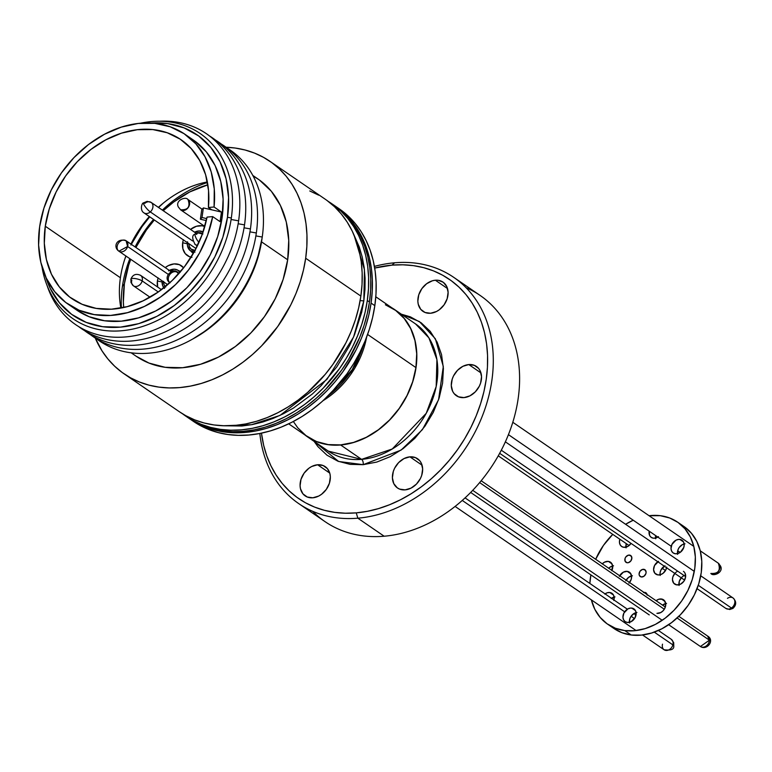<?xml version="1.0" encoding="UTF-8"?>
<svg xmlns="http://www.w3.org/2000/svg" width="772" height="772" viewBox="0 0 772 772"><rect width="100%" height="100%" fill="white"/><g stroke="black" fill="none" stroke-linecap="round" stroke-linejoin="round"><path stroke-width="1.16" d="M360.167 300.453A4.121 1.399 -171.8 0 0 363.834 300.81L353.557 337.046L326.894 379.419L280.024 415.404L251.537 424.716L223.233 425.748L241.906 426.019L252.299 424.581L262.75 422.023L273.163 418.395L283.44 413.724L293.466 408.05L312.438 393.923L321.191 385.604L336.804 366.883L349.417 345.962L354.445 334.923L361.692 312.245L363.834 300.81L364.973 289.471L365.079 278.316L364.162 267.479L362.232 257.037L359.308 247.108L354.02 235.045L364.442 269.698L363.834 300.81M227.122 148.031A115.704 89.716 124.4 0 1 262.239 237.033A115.704 89.716 -55.6 0 0 227.122 148.031M255.87 235.904L262.239 237.033L255.87 235.904M221.217 143.988A115.704 89.716 124.4 0 1 256.333 232.98A115.704 89.716 -55.6 0 0 221.217 143.988M249.964 231.861L256.333 232.98L249.964 231.861M215.311 139.935A115.704 89.716 124.4 0 1 250.427 228.927A115.704 89.716 -55.6 0 0 215.311 139.935M244.058 227.808L250.427 228.927L244.058 227.808M209.405 135.882A115.704 89.716 124.4 0 1 244.521 224.874A115.704 89.716 -55.6 0 0 209.405 135.882M238.152 223.755L244.521 224.874L238.152 223.755M159.756 121.233A115.704 89.716 124.4 0 1 238.616 220.831A115.704 89.716 -55.6 0 0 159.756 121.233M231.098 219.499L238.616 220.831L231.098 219.499M140.417 123.24A112.326 87.101 124.4 0 1 231.32 218.022A112.326 87.101 -55.6 0 0 140.417 123.24M227.489 217.221L231.32 218.022L227.489 217.221L222.847 237.274L214.838 256.854L203.76 275.218L190.057 291.662L174.231 305.548L156.919 316.337L138.757 323.632L120.461 327.135L102.734 326.72L86.252 322.406L71.642 314.349L59.483 302.865L50.219 288.4L45.693 276.858A109.518 84.92 124.4 0 0 141.546 322.754A109.518 84.92 124.4 0 0 227.489 217.221A109.518 84.92 124.4 0 0 151.177 123.057L167.582 123.578L184.074 127.891L198.674 135.949L210.833 147.433L220.097 161.898L226.08 178.795L228.58 197.478L227.489 217.221M261.824 239.967A110.753 85.875 -55.6 0 0 262.065 238.152L257.124 260.241L249.028 280.043L237.824 298.619L223.967 315.237L207.967 329.277L193 338.86A110.753 85.875 -55.6 0 0 261.824 239.967L261.824 239.967M120.886 308.067A96.404 74.749 124.4 0 1 120.403 277.746A96.404 74.749 -55.6 0 0 120.886 308.057M131.163 352.804L136.19 356.259A107.54 83.386 -55.6 0 0 228.01 351.598A107.54 83.386 -55.6 0 0 287.676 259.788L261.534 241.858L287.676 259.788A107.54 83.386 -55.6 0 0 257.829 178.882L252.801 175.427M269.901 161.28A128.885 99.935 124.4 0 0 226.071 147.249L235.17 148.031L245.11 150.009L254.577 153.117L263.484 157.324L271.763 162.593L279.319 168.875L286.074 176.103L291.98 184.219L296.969 193.135L300.993 202.766L304.023 213.024L306.011 223.803L306.957 235.006L306.841 246.519L305.673 258.244L360.871 296.091A128.885 99.935 -55.6 0 0 325.099 199.128L269.901 161.28A128.885 99.935 124.4 0 1 305.673 258.244A128.885 99.935 124.4 0 1 234.167 368.273A128.885 99.935 124.4 0 1 124.118 373.86A128.885 99.935 124.4 0 1 95.236 338.02L102.049 350.922L107.945 359.028L114.71 366.266L122.266 372.548L130.536 377.817L139.452 382.024L148.919 385.132L158.849 387.1L169.145 387.93L179.722 387.592L190.452 386.096L201.251 383.462L212.001 379.718L222.616 374.883L232.98 369.026L242.997 362.184L252.579 354.425L261.621 345.837L277.756 326.498L290.783 304.882L295.975 293.485L300.212 281.838L303.454 270.055L305.673 258.244L360.871 296.091L358.652 307.903L355.409 319.685L351.173 331.333L345.981 342.739L332.944 364.345L325.234 374.352L307.777 392.282L298.195 400.031L288.178 406.873L277.814 412.74L267.199 417.565L256.449 421.319L245.65 423.953L234.91 425.44L224.343 425.777L214.047 424.957L204.117 422.979L194.65 419.872L185.734 415.664L179.249 411.659M367.308 300.511L369.46 301.987A128.885 99.935 -55.6 0 0 333.687 205.024A128.885 99.935 124.4 0 1 360.302 335.888A128.885 99.935 124.4 0 1 243.508 431.336L254.239 429.84L265.037 427.205L275.787 423.461L286.402 418.627L296.766 412.769L306.783 405.927L316.366 398.178L325.408 389.59L341.542 370.242L348.481 359.665L354.57 348.626L359.762 337.229L363.998 325.581L367.24 313.799L369.46 301.987L367.308 300.511A128.885 99.935 124.4 0 1 295.801 410.55A128.885 99.935 124.4 0 1 185.762 416.127A128.885 99.935 124.4 0 1 182.597 413.84L192.18 420.084L201.087 424.291L210.563 427.398L220.493 429.377L230.789 430.197L241.356 429.859L252.087 428.373L262.885 425.739L273.645 421.985L284.26 417.16L294.624 411.293L304.641 404.451L314.214 396.702L323.256 388.113L339.39 368.765L346.329 358.189L352.418 347.149L357.61 335.752L361.846 324.105L365.098 312.322L367.308 300.511L368.485 288.796L368.601 277.273L367.655 266.07L365.658 255.291L362.637 245.033L358.604 235.402L353.615 226.485L347.718 218.38L340.954 211.142L328.264 201.424A128.885 99.935 124.4 0 1 331.545 203.547A128.885 99.935 124.4 0 1 367.308 300.511M68.254 304.293A103.11 79.95 124.4 0 1 39.642 226.717L38.6 245.013L40.839 262.355L46.262 278.094L54.677 291.642L65.765 302.489L79.12 310.248L94.242 314.609L110.56 315.43L127.476 312.67L144.364 306.436L160.586 296.95L175.543 284.578L188.677 269.775L199.494 253.091L207.6 235.142L212.696 216.604L207.041 217.096L212.696 216.604A103.11 79.95 124.4 0 1 68.254 304.293L76.843 310.18A103.11 79.95 -55.6 0 0 164.88 305.712A103.11 79.95 -55.6 0 0 222.085 217.685L220.86 216.845L222.085 217.685A103.11 79.95 -55.6 0 0 193.473 140.118L184.884 134.222A103.11 79.95 124.4 0 1 214.076 207.002L221.448 212.059A103.11 79.95 124.4 0 1 220.86 216.845A103.11 79.95 124.4 0 1 220.068 221.66L221.448 212.059A103.11 79.95 124.4 0 1 220.86 216.845A103.11 79.95 124.4 0 1 220.068 221.66L212.696 216.604L220.068 221.66L221.448 212.059L211.895 209.868L208.421 207.494L214.076 207.002L221.448 212.059L211.895 209.868L208.421 207.494L214.076 207.002L214.269 188.889L211.2 171.905L204.976 156.687L195.827 143.795L184.112 133.71L170.245 126.801L154.757 123.346L138.227 123.452L121.252 127.129L104.481 134.241L88.529 144.509L73.996 157.556L61.422 172.909L51.261 189.98L43.917 208.141L39.642 226.717A103.11 79.95 124.4 0 1 96.847 138.69A103.11 79.95 124.4 0 1 184.884 134.222M45.287 226.235L120.403 277.746L45.287 226.235A96.404 74.749 124.4 0 1 98.777 143.93A96.404 74.749 124.4 0 1 181.092 139.751A96.404 74.749 124.4 0 1 208.421 207.494L208.546 190.588L205.622 174.742L199.765 160.557L191.195 148.552L180.223 139.172L167.254 132.765L152.779 129.561L137.329 129.696L121.474 133.16L105.812 139.819L90.922 149.43L77.354 161.628L65.62 175.968L56.144 191.919L49.283 208.884L45.287 226.235A96.404 74.749 124.4 0 0 72.047 298.764A96.404 74.749 124.4 0 0 207.041 217.096L202.235 234.398L194.612 251.141L184.469 266.707L172.185 280.506L158.192 292.028L143.032 300.848L127.255 306.638L111.457 309.186L96.22 308.395L82.112 304.293L69.654 297.027L59.309 286.885L51.454 274.224L46.397 259.517L44.313 243.325L45.287 226.235M207.359 181.97A96.404 74.749 -55.6 0 0 158.366 207.369A96.404 74.749 124.4 0 1 207.359 181.97M149.343 216.556A96.404 74.749 -55.6 0 0 130.941 244.077A96.404 74.749 124.4 0 1 149.343 216.556M125.884 255.995A96.404 74.749 -55.6 0 0 120.403 277.746A96.404 74.749 124.4 0 1 125.884 255.995M185.762 416.127L193.28 421.28A128.885 99.935 -55.6 0 0 303.319 415.703A128.885 99.935 -55.6 0 0 374.825 305.664L371.071 303.087L368.852 314.899L365.61 326.681L361.373 338.329L356.182 349.735L343.144 371.342L335.434 381.349L327.019 390.69L317.977 399.278L308.395 407.027L298.378 413.869L288.014 419.736L277.399 424.561L266.649 428.315L255.85 430.95L245.12 432.436L234.543 432.774L224.247 431.953L214.317 429.975L204.85 426.868L195.934 422.66L189.449 418.656L195.934 422.66L204.85 426.868L214.317 429.975L224.247 431.953L234.543 432.774L245.12 432.436L255.85 430.95L266.649 428.315L277.399 424.561L288.014 419.736L298.378 413.869L308.395 407.027L317.977 399.278L327.019 390.69L335.434 381.349L343.144 371.342L356.182 349.735L361.373 338.329L365.61 326.681L368.852 314.899L371.071 303.087A128.885 99.935 124.4 0 1 299.565 413.126A128.885 99.935 124.4 0 1 189.516 418.704A128.885 99.935 -55.6 0 0 245.12 432.436L243.508 431.336L232.941 431.673L222.635 430.844L212.705 428.875L203.239 425.768L194.322 421.56L187.837 417.555L194.322 421.56L203.239 425.768L212.705 428.875L222.635 430.844L232.941 431.673L243.508 431.336A128.885 99.935 124.4 0 1 187.905 417.604A128.885 99.935 -55.6 0 0 297.953 412.026A128.885 99.935 -55.6 0 0 369.46 301.987L370.628 290.262L370.743 278.75L369.798 267.546L367.81 256.767L364.78 246.509L360.756 236.879L355.767 227.962L349.861 219.846L343.106 212.618L333.62 204.976L343.106 212.618L349.861 219.846L355.767 227.962L360.756 236.879L364.78 246.509L367.81 256.767L369.798 267.546L370.743 278.75L370.628 290.262L369.46 301.987L367.24 313.799L363.998 325.581L359.762 337.229L348.481 359.665L341.542 370.242L325.408 389.59L316.366 398.178L306.783 405.927L296.766 412.769L286.402 418.627L275.787 423.461L265.037 427.205L254.239 429.84L243.508 431.336L245.12 432.436A128.885 99.935 -55.6 0 0 361.914 336.997A128.885 99.935 -55.6 0 0 335.299 206.124A128.885 99.935 124.4 0 1 371.071 303.087L372.239 291.372L372.355 279.86L371.409 268.656L369.421 257.867L366.391 247.619L362.367 237.979L357.378 229.062L351.472 220.956L344.717 213.719L335.231 206.076L344.717 213.719L351.472 220.956L357.378 229.062L362.367 237.979L366.391 247.619L369.421 257.867L371.409 268.656L372.355 279.86L372.239 291.372L371.071 303.087L374.825 305.664A128.885 99.935 -55.6 0 0 339.062 208.701L331.545 203.547M124.118 373.86L179.316 411.708A128.885 99.935 -55.6 0 0 289.355 406.13A128.885 99.935 -55.6 0 0 360.871 296.091L362.039 284.376L362.155 272.863L361.209 261.66L359.212 250.871L356.191 240.623L352.167 230.982L347.178 222.066L341.272 213.96L334.508 206.722L326.961 200.44M76.727 310.093L89.108 316.713L104.625 320.776L121.32 321.162L138.545 317.861L155.645 311L171.944 300.839L186.843 287.773L199.745 272.294L210.177 255.001L217.714 236.56L222.085 217.685L223.118 199.099L220.763 181.516L215.127 165.604L206.413 151.978L194.959 141.17M136.065 356.172L148.986 363.072L165.169 367.308L182.578 367.713L200.546 364.268L218.38 357.118L235.383 346.512L250.919 332.877L264.381 316.732L275.257 298.706L283.121 279.474L287.676 259.788L288.747 240.401L286.296 222.056L280.419 205.458L271.329 191.253L259.382 179.972L253.062 175.9M41.987 266.774A112.326 87.101 -55.6 0 0 136.827 328.129A112.326 87.101 -55.6 0 0 231.32 218.022A112.326 87.101 124.4 0 1 136.827 328.129A112.326 87.101 124.4 0 1 41.987 266.774M47.092 285.534A115.704 89.716 -55.6 0 0 148.716 332.018A115.704 89.716 -55.6 0 0 238.616 220.831A115.704 89.716 124.4 0 1 148.716 332.018A115.704 89.716 124.4 0 1 47.092 285.534M78.628 326.566A115.704 89.716 -55.6 0 0 178.457 324.819A115.704 89.716 -55.6 0 0 244.521 224.874A115.704 89.716 124.4 0 1 178.457 324.819A115.704 89.716 124.4 0 1 78.628 326.566M84.544 330.619A115.704 89.716 -55.6 0 0 184.363 328.872A115.704 89.716 -55.6 0 0 250.427 228.927A115.704 89.716 124.4 0 1 184.363 328.872A115.704 89.716 124.4 0 1 84.544 330.619M90.449 334.672A115.704 89.716 -55.6 0 0 190.269 332.925A115.704 89.716 -55.6 0 0 256.333 232.98A115.704 89.716 124.4 0 1 190.269 332.925A115.704 89.716 124.4 0 1 90.449 334.672M96.355 338.715A115.704 89.716 -55.6 0 0 196.175 336.978A115.704 89.716 -55.6 0 0 262.239 237.033A115.704 89.716 124.4 0 1 196.175 336.978A115.704 89.716 124.4 0 1 96.355 338.715M309.775 190.964L318.682 195.171M201.753 209.627L200.373 219.229L206.307 220.589L200.373 219.229L202.003 217.521L206.732 218.611L202.003 217.521L200.373 219.229L201.753 209.627L203.383 207.919L211.895 209.868L203.383 207.919L202.003 217.521L203.383 207.919L201.753 209.627M124.726 259.363A108.678 84.264 124.4 0 1 125.981 256.063L124.736 259.344M131.288 244.319A108.678 84.264 124.4 0 1 149.729 216.826L141.923 226.794L130.941 245.013M163.297 203.113L158.54 207.485A108.678 84.264 124.4 0 1 163.317 203.094M158.135 277.881L157.411 280.989L162.081 281.963L157.411 280.989L157.662 287.068A17.013 13.192 124.4 0 1 157.411 280.989A17.013 13.192 124.4 0 1 158.077 278.065M191.07 251.238A11.86 9.196 -55.6 0 0 193.338 253.409A11.86 9.196 124.4 0 1 192.99 253.177A11.86 9.196 124.4 0 1 191.07 251.238M191.07 257.173A17.013 13.192 124.4 0 1 182.665 242.794L187.326 243.759L182.665 242.794L182.887 248.758L185.251 253.631L189.41 256.671L191.967 257.337M122.391 286.48L124.379 283.826A101.557 78.754 124.4 0 1 130.738 259.324L128.683 265.24L124.379 283.826L122.391 286.48A107.742 83.55 124.4 0 1 129.821 258.697A107.742 83.55 -55.6 0 0 122.391 286.48A107.742 83.55 -55.6 0 0 121.407 307.96A107.742 83.55 124.4 0 1 122.391 286.48M207.456 182.491A107.742 83.55 -55.6 0 0 162.371 210.119A107.742 83.55 124.4 0 1 207.456 182.491M153.551 219.441A107.742 83.55 -55.6 0 0 135.11 246.944A107.742 83.55 124.4 0 1 153.551 219.441M135.911 247.484A101.557 78.754 124.4 0 1 154.323 219.972L146.381 230.046L135.911 247.484M163.259 210.717A101.557 78.754 124.4 0 1 207.851 184.807L189.835 191.91L173.768 201.926L163.259 210.717M123.713 307.497L123.366 302.142L124.379 283.826A101.557 78.754 124.4 0 0 123.713 307.497M204.792 226.524L202.042 225.781L196.455 226.264L190.501 229.409A17.013 13.192 124.4 0 1 204.792 226.524M183.389 239.677L182.665 242.794A17.013 13.192 124.4 0 1 183.331 239.86M183.62 267.816L179.355 264.651L174.038 263.918L168.383 265.597L165.247 267.604A17.013 13.192 124.4 0 1 183.62 267.816M178.641 270.731A11.86 9.196 124.4 0 1 180.619 271.493A11.86 9.196 -55.6 0 0 178.641 270.731M643.78 569.311A4.121 3.194 124.4 0 1 644.919 569.736A4.121 3.194 124.4 0 1 645.624 574.272A4.121 3.194 124.4 0 1 641.407 576.973L644.099 576.144L645.903 573.557L646.106 572.062L644.958 569.755L642.42 569.447L639.978 571.29L639.071 574.223L639.409 575.555L641.407 576.973A4.121 3.194 124.4 0 1 640.258 576.539A4.121 3.194 124.4 0 1 639.563 572.004A4.121 3.194 124.4 0 1 643.78 569.311L645.739 570.653L643.78 569.311M666.583 567.767A7.73 5.993 124.4 0 1 657.947 574.918L660.494 574.667L662.994 573.364L665.84 569.9L666.699 567.092M631.052 543.401A7.73 5.993 124.4 0 1 623.805 547.3L627.636 546.518L630.917 543.584M657.812 537.09A7.73 5.993 124.4 0 1 653.411 538.19L655.959 537.949L658.458 536.636M679.823 539.406A7.73 5.993 124.4 0 1 681.975 540.207A7.73 5.993 124.4 0 1 683.288 548.709A7.73 5.993 124.4 0 1 675.375 553.765L677.922 553.514L680.422 552.212L683.818 547.367L684.195 544.559L683.567 542.06L680.991 539.696L678.569 539.387L675.992 540.178L671.939 544.424L671.003 548.612L671.63 551.111L673.165 552.926L675.375 553.765A7.73 5.993 124.4 0 1 673.223 552.964A7.73 5.993 124.4 0 1 671.92 544.463A7.73 5.993 124.4 0 1 679.823 539.406L683.5 541.925L679.823 539.406M683.432 571.338A7.73 5.993 124.4 0 1 684.735 579.84A7.73 5.993 124.4 0 1 676.832 584.896L680.663 584.114L683.944 581.181L685.584 577.08L685.025 573.191M661.372 598.985A7.73 5.993 124.4 0 1 663.524 599.786A7.73 5.993 124.4 0 1 664.837 608.288A7.73 5.993 124.4 0 1 656.924 613.344L660.755 612.563L663.08 610.797L664.817 608.326L665.744 604.138L664.451 600.626L662.54 599.275L658.825 599.226L656.094 600.722A7.73 5.993 124.4 0 1 661.372 598.985L665.049 601.504L661.372 598.985M631.766 608.085A7.73 5.993 124.4 0 1 633.918 608.886A7.73 5.993 124.4 0 1 635.231 617.388A7.73 5.993 124.4 0 1 627.318 622.444L631.149 621.672L635.211 617.436L635.945 611.926L634.845 609.726L632.934 608.375L630.512 608.075L627.935 608.867L623.882 613.103L622.946 617.291L623.573 619.791L625.108 621.605L627.318 622.444A7.73 5.993 124.4 0 1 625.166 621.643A7.73 5.993 124.4 0 1 623.863 613.142A7.73 5.993 124.4 0 1 631.766 608.085L635.443 610.604L631.766 608.085M613.798 600.471L614.174 597.663L613.547 595.164L612.013 593.359L609.803 592.51L613.479 595.029L609.803 592.51A7.73 5.993 124.4 0 1 611.955 593.311A7.73 5.993 124.4 0 1 613.933 599.979M628.939 583.188L631.226 579.328L631.602 576.52L630.309 573.007L627.231 571.367L630.907 573.885L627.231 571.367A7.73 5.993 124.4 0 1 629.383 572.168A7.73 5.993 124.4 0 1 629.537 582.503M647.187 595.164L646.039 592.867L644.861 592.413L646.82 593.764L644.861 592.413A4.121 3.194 124.4 0 1 646 592.848A4.121 3.194 124.4 0 1 647.11 594.556M629.537 555.087A4.121 3.194 124.4 0 1 630.685 555.522A4.121 3.194 124.4 0 1 631.38 560.057A4.121 3.194 124.4 0 1 627.163 562.749L628.524 562.614L630.965 560.771L631.872 557.838L630.714 555.541L628.176 555.222L625.745 557.066L625.04 558.503L625.166 561.331L627.163 562.749A4.121 3.194 124.4 0 1 626.024 562.325A4.121 3.194 124.4 0 1 625.32 557.789A4.121 3.194 124.4 0 1 629.537 555.087L631.496 556.438L629.537 555.087M611.791 570.73L612.524 565.22L610.556 562.228L608.346 561.379L612.022 563.898L608.346 561.379A7.73 5.993 124.4 0 1 610.498 562.19A7.73 5.993 124.4 0 1 611.926 570.431M607.603 624.162L614.049 628.572A61.866 47.97 -55.6 0 0 631.245 635.009L624.799 630.589A61.866 47.97 124.4 0 1 607.603 624.162A61.866 47.97 124.4 0 1 591.362 599.873M589.856 583.468A61.866 47.97 124.4 0 1 590.889 574.879L589.856 583.468M595.685 559.285A61.866 47.97 124.4 0 1 612.775 534.369L603.453 545.389L595.685 559.285M625.59 524.275A61.866 47.97 124.4 0 1 633.223 520.231L625.59 524.275M684.503 526.871L691.451 533.259L696.778 541.346L700.262 550.832L701.787 561.341L701.275 572.467L698.756 583.796L694.337 594.884L688.17 605.306L680.499 614.657L671.611 622.589L661.865 628.784L651.626 633.021L641.291 635.115L631.245 635.009L624.799 630.589A61.866 47.97 124.4 0 0 688.055 590.126A61.866 47.97 124.4 0 0 677.575 522.123A61.866 47.97 124.4 0 0 660.378 515.696L649.078 515.715A61.866 47.97 124.4 0 1 660.378 515.696L669.739 518.012L678.057 522.451L685.005 528.839L690.332 536.926L693.816 546.412L695.34 556.921L694.829 568.047L692.32 579.376L687.891 590.464L681.724 600.886L674.053 610.247L665.174 618.169L655.428 624.374L645.18 628.601L634.845 630.695L624.799 630.589L615.438 628.263L607.12 623.824L600.172 617.436L594.845 609.349L591.362 599.863M677.575 522.123L684.021 526.543A61.866 47.97 -55.6 0 1 694.501 594.546A61.866 47.97 -55.6 0 1 631.245 635.009L621.885 632.683L613.566 628.244M665.01 565.751L660.957 569.987L660.089 572.785L660.214 575.487M625.938 547.165A7.73 5.993 -55.6 0 1 626.295 543.642L626.073 547.879M655.544 538.055A7.73 5.993 -55.6 0 1 655.631 535.594L655.679 538.769M685.015 543.806L682.438 544.598L679.148 547.531L677.826 550.224L677.642 554.344M681.57 577.495L679.283 581.355L679.099 585.475M666.564 603.386L662.54 605.132A7.73 5.993 -55.6 0 1 665.686 603.53M636.958 612.486L634.381 613.277L631.091 616.22L629.769 618.903L629.585 623.023M614.994 596.92L611.202 598.483M613.537 565.789L610.961 566.58L608.635 568.346M632.422 575.767L628.63 577.331L625.783 580.795M658.564 561.331L654.511 565.567L653.575 569.755L654.868 573.268L657.947 574.918A7.73 5.993 124.4 0 1 655.804 574.107A7.73 5.993 124.4 0 1 657.831 561.765M619.848 539.223L619.433 542.147L620.061 544.646L621.595 546.451L623.805 547.3A7.73 5.993 124.4 0 1 621.653 546.489A7.73 5.993 124.4 0 1 619.848 539.223M649.184 531.175L649.667 535.536L651.201 537.351L653.411 538.19A7.73 5.993 124.4 0 1 651.259 537.389A7.73 5.993 124.4 0 1 649.184 531.175M675.124 573.075L672.837 576.935L672.46 579.743L673.753 583.256L676.832 584.896A7.73 5.993 124.4 0 1 674.68 584.095A7.73 5.993 124.4 0 1 672.673 577.543A7.73 5.993 124.4 0 1 677.71 571.183M605.026 593.871A7.73 5.993 124.4 0 1 609.803 592.51L607.255 592.761L604.756 594.064M644.012 592.433A4.121 3.194 124.4 0 1 644.861 592.413L643.501 592.549M602.295 563.821A7.73 5.993 124.4 0 1 608.346 561.379L604.515 562.161L602.189 563.927M619.684 575.748A7.73 5.993 124.4 0 1 627.231 571.367L623.4 572.139L619.347 576.375M684.021 526.543A61.866 47.97 -55.6 0 0 680.682 524.497M612.659 565.934A7.73 5.993 -55.6 0 0 608.732 568.24M631.544 575.912A7.73 5.993 -55.6 0 0 626.131 580.168M614.116 597.065A7.73 5.993 -55.6 0 0 611.472 598.29M636.08 612.64A7.73 5.993 -55.6 0 0 629.45 622.319M684.156 575.603A7.73 5.993 -55.6 0 0 678.964 584.761M684.137 543.961A7.73 5.993 -55.6 0 0 677.507 553.63M664.267 566.185A7.73 5.993 -55.6 0 0 660.079 574.783M170.747 271.377A9.592 7.44 124.4 0 1 177.184 271.85A9.592 7.44 124.4 0 1 178.631 273.278M163.896 287.773A11.339 8.791 124.4 0 1 162.159 280.863L162.622 285.495L164.542 288.467M168.557 270.856L174.173 269.167L177.579 270.046L180.098 272.4M178.805 273.539L175.302 271.011L170.612 271.435M163.587 281.365L164.031 284.617L165.652 287.126M169.329 270.412A11.339 8.791 124.4 0 1 178.168 270.412A11.339 8.791 124.4 0 1 179.992 272.236M165.237 286.692A9.592 7.44 124.4 0 1 163.567 281.838M168.228 274.349L127.621 246.5A6.34 4.921 124.4 0 1 118.907 251.209A6.34 4.921 124.4 0 1 117.363 245.448A6.34 4.921 124.4 0 1 126.077 240.748A6.34 4.921 124.4 0 1 127.621 246.5L168.228 274.349M127.621 246.5L126.077 240.748C116.553 237.67 112.789 247.059 118.907 251.209L127.621 246.5M194.959 250.514A9.592 7.44 124.4 0 1 191.581 249.462A9.592 7.44 124.4 0 1 191.128 249.115L195.277 250.514M194.959 252.155L190.047 250.495A11.339 8.791 124.4 0 1 187.413 242.669M194.583 232.208A11.339 8.791 124.4 0 1 203.084 231.986L199.051 230.963L194.583 232.208M194.071 252.126A11.339 8.791 124.4 0 1 190.597 250.91A11.339 8.791 124.4 0 1 190.047 250.495L187.48 245.834L187.548 241.8M202.891 234.003L198.742 232.604L195.548 233.366M188.822 243.508L189.391 246.702L191.128 249.115A9.592 7.44 124.4 0 1 188.822 243.634M195.992 233.173A9.592 7.44 124.4 0 1 202.428 233.655A9.592 7.44 124.4 0 1 202.486 233.694M143.717 212.686A6.34 4.921 -55.6 0 0 150.299 211.914A5.983 1.177 -131.3 0 1 144.596 205.757L144.287 205.265A5.983 1.177 -131.3 0 1 143.447 202.92A5.983 1.177 -131.3 0 1 144.818 203.374A6.34 4.921 124.4 0 1 151.148 202.418A6.34 4.921 124.4 0 1 150.299 211.914A6.34 4.921 124.4 0 1 143.968 212.879C139.616 210.351 141.855 202.756 143.457 202.911L147.143 201.347L151.148 202.418L196.368 233.434M192.682 240.98L150.299 211.914L192.682 240.98M143.447 202.92A5.983 1.177 48.7 0 0 144.287 205.265L144.596 205.757A5.983 1.177 48.7 0 0 150.299 211.914A6.34 4.921 -55.6 0 0 151.399 202.611M180.841 209.984L204.821 226.428L180.667 209.868L178.39 207.05C174.752 200.469 185.753 196.204 187.837 199.408A6.34 4.921 124.4 0 1 187.837 199.408A6.34 4.921 124.4 0 1 188.011 199.533L202.139 209.222L188.011 199.533A6.34 4.921 124.4 0 1 188.233 207.533A6.34 4.921 124.4 0 1 180.667 209.868L180.503 209.752C188.03 210.216 190.539 206.809 188.011 199.533L202.139 209.222M710.993 573.557L710.829 573.442C718.356 573.905 720.865 570.498 718.336 563.222L720.45 565.924C724.078 572.506 713.087 576.771 710.993 573.557L710.829 573.442A6.34 4.921 -55.6 0 0 710.993 573.557A6.34 4.921 -55.6 0 0 718.558 571.222A6.34 4.921 -55.6 0 0 718.336 563.222L700.262 550.832L718.336 563.222A6.34 4.921 -55.6 0 0 718.163 563.097A6.34 4.921 -55.6 0 0 717.989 562.991M512.801 422.274L693.816 546.402M508.43 434.636L671.244 546.296L508.43 434.646M680.151 552.414L677.691 550.726L680.161 552.405M727.456 598.348A6.34 4.921 124.4 0 1 733.4 598.252A6.34 4.921 124.4 0 1 731.451 608.037A5.983 1.708 55.9 0 0 732.927 608.413A5.983 1.708 -124.1 0 1 731.451 608.037A6.34 4.921 -55.6 0 0 733.033 597.962C736.594 601.504 736.556 604.987 732.918 608.423L729.762 609.504L725.863 608.423A6.34 4.921 -55.6 0 0 731.451 608.037L698.284 585.292L731.451 608.037A6.34 4.921 124.4 0 1 725.497 608.143M202.332 234.012A6.34 4.921 124.4 0 1 202.36 234.032L198.423 232.941L195.277 234.022A5.983 1.708 55.9 0 0 195.519 236.83L195.75 237.39A5.983 1.708 55.9 0 0 198.964 242.437A5.983 1.708 -124.1 0 1 195.75 237.39L195.519 236.83A5.983 1.708 -124.1 0 1 195.268 234.032A5.983 1.708 -124.1 0 1 196.754 234.408M501.308 450.211L685.632 576.616L501.308 450.211M194.805 244.193A6.34 4.921 -55.6 0 0 197.69 245.168A6.34 4.921 124.4 0 1 195.162 244.473L197.314 245.95M709.42 640.181L677.092 618.005L709.42 640.181A6.34 4.921 -55.6 0 0 707.596 636.041L709.42 640.181L700.426 646.502A6.34 4.921 -55.6 0 0 706.11 646.039A6.34 4.921 -55.6 0 0 709.42 640.181M664.306 609.233L479.634 482.596L664.306 609.233M169.888 282.648A6.34 4.921 124.4 0 1 168.277 278.673A6.34 4.921 124.4 0 1 171.587 272.805A6.34 4.921 124.4 0 1 177.27 272.352A6.34 4.921 124.4 0 1 178.573 273.857L177.27 272.352C170.805 267.981 162.593 278.499 170.101 282.803M670.907 639.081A6.34 4.921 124.4 0 1 672.875 644.881L654.289 632.133L672.875 644.881A6.34 4.921 -55.6 0 0 671.273 639.303L673.695 642.603L673.763 646.087C674.13 649.397 670.907 650.622 664.103 649.763A6.34 4.921 -55.6 0 0 672.875 644.881A5.983 1.573 14.9 0 1 673.763 646.096A5.983 1.573 -165.1 0 0 672.875 644.881A6.34 4.921 124.4 0 1 664.47 649.985A6.34 4.921 124.4 0 1 662.511 644.186M133.768 286.036A6.34 4.921 -55.6 0 0 142.173 280.931A5.983 1.573 -165.1 0 0 134.174 278.47L133.575 278.431A5.983 1.573 -165.1 0 0 130.912 279.02A5.983 1.573 14.9 0 1 133.575 278.431L134.174 278.47A5.983 1.573 14.9 0 1 142.173 280.931A6.34 4.921 124.4 0 1 133.402 285.814A6.34 4.921 124.4 0 1 131.809 280.236A5.983 1.573 14.9 0 1 130.912 279.02L130.989 282.552L133.402 285.814L150.019 297.21M634.536 618.584L631.091 616.22L634.536 618.584M624.644 611.8L462.245 500.43L624.644 611.8M158.27 291.97L142.173 280.931L158.27 291.97M161.445 289.664L140.572 275.353A6.34 4.921 124.4 0 1 142.173 280.931A6.34 4.921 -55.6 0 0 140.205 275.131M307.352 436.634L316.607 441.574L328.197 444.604L340.664 444.894L353.537 442.433L366.304 437.309L378.483 429.714L389.609 419.949L399.249 408.388L407.037 395.476L412.673 381.696L415.934 367.597L367.607 334.459L415.934 367.597A77.017 59.724 -55.6 0 0 394.56 309.659L375.81 296.795M328.775 395.283L352.283 369.624L363.622 344.476A77.663 60.226 -55.6 0 1 328.775 395.283M366.584 337.21L354.686 368.36L323.072 400.668A77.017 59.724 124.4 0 0 366.584 337.21M293.341 421.502L297.78 427.833L306.33 435.91M288.689 423.828L307.439 436.691A77.017 59.724 -55.6 0 0 373.204 433.353A77.017 59.724 -55.6 0 0 415.934 367.597L416.706 353.711L414.95 340.577L410.733 328.689L404.229 318.518L395.669 310.44L385.402 304.776M193.212 421.232L208.604 429.444L218.08 432.552L228.01 434.53L238.307 435.35L248.873 435.012L259.604 433.526L270.403 430.892L281.162 427.138L291.768 422.313L302.142 416.446L312.158 409.604L321.731 401.855L330.773 393.266L346.908 373.918L353.846 363.351L359.935 352.312L365.127 340.915L369.363 329.258L372.606 317.475L374.825 305.664L376.003 293.949L376.118 282.436L375.173 271.233L373.175 260.444L370.155 250.196L366.121 240.555L361.132 231.648L355.236 223.533L348.471 216.295L338.985 208.652M405.146 489.873A17.737 13.751 124.4 0 1 397.493 487.981A17.737 13.751 124.4 0 1 393.836 469.974A17.737 13.751 124.4 0 1 409.903 456.841L422.072 465.188L409.903 456.841L415.442 457.603L419.785 460.768L421.28 463.113L422.651 468.874L421.724 475.32L420.431 478.486L416.417 484.121L411.051 488.116L405.146 489.873L399.606 489.101L397.242 487.798L393.768 483.6L392.398 477.839L393.324 471.393L394.617 468.218L398.632 462.582L403.997 458.587L409.903 456.841A17.737 13.751 124.4 0 1 417.555 458.732A17.737 13.751 124.4 0 1 421.213 476.739A17.737 13.751 124.4 0 1 405.146 489.873M312.824 497.795A17.737 13.751 124.4 0 1 305.181 495.904A17.737 13.751 124.4 0 1 301.514 477.897A17.737 13.751 124.4 0 1 317.591 464.763L329.76 473.111L317.591 464.763L323.13 465.526L327.463 468.691L329.933 473.767L330.339 476.797L329.403 483.243L326.315 489.39L321.538 494.292L318.73 496.049L312.824 497.795L307.285 497.023L302.952 493.858L300.482 488.782L300.076 485.762L301.003 479.315L304.1 473.168L308.877 468.257L311.685 466.51L317.591 464.763A17.737 13.751 124.4 0 1 325.234 466.655A17.737 13.751 124.4 0 1 328.901 484.662A17.737 13.751 124.4 0 1 312.824 497.795M430.593 313.249A17.737 13.751 124.4 0 1 422.95 311.357A17.737 13.751 124.4 0 1 419.283 293.35A17.737 13.751 124.4 0 1 435.36 280.217L447.528 288.564L435.36 280.217L438.226 280.284L443.263 282.291L446.727 286.489L448.107 292.26L447.171 298.696L444.083 304.843L439.307 309.755L436.498 311.502L430.593 313.249L425.054 312.486L420.721 309.321L418.25 304.245L417.845 301.215L418.771 294.769L421.869 288.632L426.646 283.72L432.397 280.786L435.36 280.217A17.737 13.751 124.4 0 1 443.003 282.108A17.737 13.751 124.4 0 1 446.67 300.115A17.737 13.751 124.4 0 1 430.593 313.249M464.03 397.599A17.737 13.751 124.4 0 1 456.377 395.708A17.737 13.751 124.4 0 1 452.72 377.701A17.737 13.751 124.4 0 1 468.787 364.567L480.956 372.915L468.787 364.567L474.326 365.33L478.669 368.495L480.165 370.84L481.535 376.601L480.609 383.047L479.315 386.222L475.301 391.858L469.936 395.853L464.03 397.599L458.491 396.827L454.158 393.672L452.653 391.327L451.282 385.566L452.209 379.12L453.502 375.945L457.516 370.309L462.882 366.314L468.787 364.567A17.737 13.751 124.4 0 1 476.44 366.459A17.737 13.751 124.4 0 1 480.097 384.466A17.737 13.751 124.4 0 1 464.03 397.599M415.558 323.931L428.904 337.866L436.913 359.569L436.18 386.521L426.24 413.3L392.253 448.986L361.595 459.359A77.123 59.801 -55.6 0 1 328.322 451.137L361.595 459.359A4.121 2.2 -94.9 0 1 363.187 464.667L338.618 461.473L314.127 441.401L317.948 446.66L326.971 455.181L337.808 461.154L350.034 464.358L363.187 464.667A4.121 2.2 85.1 0 0 361.595 459.359A77.123 59.801 -55.6 0 0 431.49 402.241A77.123 59.801 -55.6 0 0 415.558 323.931L394.617 309.572A77.123 59.801 124.4 0 1 410.55 387.882A77.123 59.801 124.4 0 1 340.655 444.99L361.595 459.359L340.655 444.99L353.537 442.53L366.324 437.396L378.521 429.792L389.667 420.016L399.317 408.436L407.114 395.505L412.759 381.715L416.021 367.588L416.793 353.692L415.037 340.529L410.82 328.631L404.296 318.44L395.737 310.354L392.002 307.903M466.076 287.686A137.126 106.333 124.4 0 1 511.875 425.169A137.126 106.333 124.4 0 1 384.147 536.222A137.126 106.333 -55.6 0 0 508.42 434.675A137.126 106.333 -55.6 0 0 480.107 295.425L453.801 277.389A137.126 106.333 124.4 0 1 482.104 416.629A137.126 106.333 124.4 0 1 357.841 518.186A137.126 106.333 -55.6 0 0 491.851 380.557A137.126 106.333 -55.6 0 0 394.646 262.779L391.944 265.143A133.006 103.139 124.4 0 1 486.225 379.38A133.006 103.139 124.4 0 1 356.239 512.869L357.841 518.186L384.147 536.222L357.841 518.186A137.126 106.333 124.4 0 1 298.687 503.576A137.126 106.333 124.4 0 1 259.836 433.478A137.126 106.333 -55.6 0 0 357.841 518.186L356.239 512.869L367.318 511.325L378.463 508.613L389.561 504.743L400.514 499.754L411.215 493.704L421.551 486.649L431.432 478.65L440.764 469.781L449.449 460.141L457.41 449.815L464.57 438.911L470.862 427.514L476.218 415.751L480.589 403.727L483.938 391.568L486.225 379.38L487.441 367.289L487.557 355.4L486.582 343.839L484.526 332.713L481.4 322.127L477.25 312.187L472.097 302.991L466.008 294.615L459.031 287.155L451.234 280.67L442.694 275.237L433.497 270.885L423.722 267.681L413.474 265.645L402.849 264.796L391.944 265.143L374.7 268.048A133.006 103.139 124.4 0 1 391.944 265.143L394.646 262.779A137.126 106.333 124.4 0 1 453.801 277.389M392.012 307.903A77.123 59.801 124.4 0 1 394.617 309.572M304.892 434.945L316.559 441.661L328.168 444.701L340.655 444.99A77.123 59.801 124.4 0 1 307.381 436.778A77.123 59.801 124.4 0 1 304.892 434.945M261.467 433.15L263.657 445.299L266.784 455.885L270.933 465.825L276.087 475.021L282.176 483.397L289.153 490.857L296.95 497.342L305.49 502.784L314.687 507.127L324.462 510.331L334.71 512.367L345.335 513.216L356.239 512.869A133.006 103.139 124.4 0 1 261.467 433.15M401.363 314.194L410.376 316.858L421.213 322.831L430.236 331.352L437.106 342.083L441.545 354.618L443.398 368.476L442.588 383.124L439.152 398.005L433.208 412.528L424.986 426.154L414.815 438.351L403.08 448.648L390.236 456.657L376.765 462.071L363.187 464.667L401.073 450.105L422.419 429.618L438.573 399.732L443.302 366.488L435.35 338.754L419.399 321.567L401.363 314.194M298.687 503.576L324.993 521.611A137.126 106.333 -55.6 0 0 384.147 536.222A137.126 106.333 124.4 0 1 312.718 511.315M374.42 266.408A137.126 106.333 124.4 0 1 394.646 262.779A137.126 106.333 -55.6 0 0 374.42 266.408M178.168 270.412L180.301 271.869M649.233 614.898L470.669 492.44M167.659 284.636L118.907 251.209M171.249 271.725L126.077 240.748M190.597 250.91L193.589 252.965M665.493 570.527L662.087 568.192M629.083 545.563L498.249 455.837M196.001 248.555L143.968 212.879M718.163 563.097L700.262 550.822M733.033 597.962L700.735 575.816M694.298 571.396L505.371 441.835M725.863 608.423L697.058 588.669M684.6 580.119L499.667 453.299M195.277 234.022C191.91 234.958 191.871 238.442 195.162 244.473M678.849 616.326L707.596 636.041C715.104 640.345 706.891 650.864 700.426 646.502L668.658 624.712M662.222 620.292L472.705 490.326M665.329 607.053L481.168 480.753M178.911 273.471L177.27 272.352M664.103 649.763L642.545 634.98M636.109 630.56L455.094 506.422M671.273 639.303L658.4 630.473M635.993 615.11L633.812 613.605M627.366 609.185L465.062 497.882M140.572 275.353C136.104 273.317 132.88 274.543 130.912 279.03M328.322 451.137L307.381 436.778"/></g></svg>
